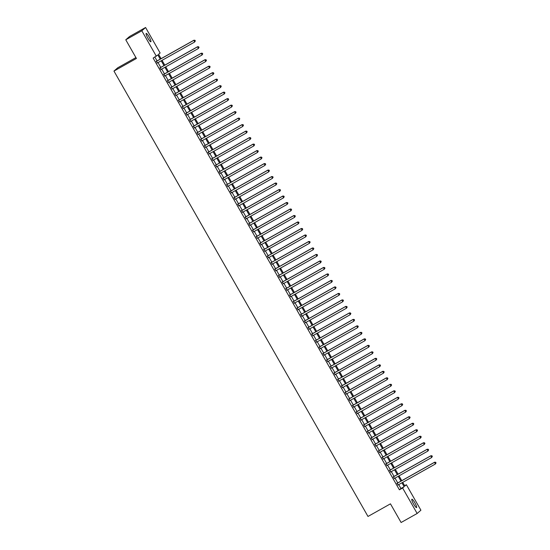<?xml version="1.0" encoding="UTF-8"?>
<svg xmlns="http://www.w3.org/2000/svg" width="550" height="550" viewBox="0 0 550 550"><rect width="100%" height="100%" fill="white"/><g stroke="black" fill="none" stroke-linecap="round" stroke-linejoin="round"><path stroke-width="0.82" d="M413.566 503.972A4.785 0.846 -119.3 0 1 411.868 499.228A4.785 0.846 -119.3 0 1 414.865 502.837A4.785 0.846 -119.3 0 1 416.556 507.574A4.785 0.846 -119.3 0 1 413.566 503.972M147.861 38.149A4.785 0.846 -119.3 0 1 146.169 33.413A4.785 0.846 -119.3 0 1 149.167 37.015A4.785 0.846 -119.3 0 1 150.858 41.759A4.785 0.846 -119.3 0 1 147.861 38.149M135.919 57.578L117.721 67.794L113.96 71.081L367.991 516.457L390.459 503.834L401.101 522.5L417.147 513.487L402.614 488.001L404.14 486.674L401.933 482.804M113.96 71.081L136.421 58.465L125.771 39.799L129.539 36.513L145.585 27.5L160.119 52.986L158.593 54.312L161.074 58.664M404.649 485.691L406.374 484.722L420.908 510.201L417.147 513.487M397.155 483.257L398.118 484.942M393.449 476.768L394.412 478.452M389.751 470.277L390.706 471.962M386.045 463.781L387.007 465.465M382.339 457.291L383.302 458.975M378.641 450.801L379.596 452.485M374.935 444.304L375.897 445.988M371.236 437.814L372.192 439.498M367.531 431.324L368.493 433.008M363.825 424.827L364.788 426.511M360.126 418.337L361.082 420.021M356.421 411.847L357.383 413.531M352.715 405.35L353.678 407.034M349.016 398.86L349.972 400.544M345.311 392.37L346.273 394.054M341.605 385.873L342.567 387.558M337.906 379.383L338.862 381.067M334.201 372.893L335.163 374.578M330.502 366.396L331.457 368.081M326.796 359.906L327.759 361.591M323.091 353.416L324.053 355.101M319.392 346.919L320.347 348.604M315.686 340.429L316.649 342.114M311.981 333.939L312.943 335.624M308.282 327.442L309.238 329.127M304.576 320.952L305.539 322.637M300.871 314.462L301.833 316.147M297.172 307.966L298.127 309.65M293.466 301.476L294.429 303.16M289.768 294.986L290.723 296.67M286.062 288.489L287.024 290.173M282.356 281.999L283.319 283.683M278.657 275.509L279.613 277.193M274.952 269.012L275.914 270.696M271.246 262.522L272.209 264.206M267.548 256.032L268.503 257.716M263.842 249.535L264.804 251.219M260.136 243.045L261.099 244.729M256.438 236.555L257.393 238.239M252.732 230.058L253.694 231.742M249.026 223.568L249.989 225.252M245.327 217.078L246.283 218.762M241.622 210.581L242.584 212.266M237.923 204.091L238.879 205.776M234.218 197.601L235.18 199.286M230.512 191.104L231.474 192.789M226.813 184.614L227.769 186.299M223.107 178.124L224.07 179.809M219.402 171.627L220.364 173.312M215.703 165.137L216.659 166.822M211.998 158.647L212.96 160.332M208.292 152.151L209.254 153.835M204.593 145.661L205.549 147.345M200.887 139.171L201.85 140.855M197.189 132.674L198.144 134.358M193.483 126.184L194.446 127.868M189.778 119.694L190.74 121.378M186.079 113.197L187.034 114.881M182.373 106.707L183.336 108.391M178.667 100.217L179.63 101.901M174.969 93.72L175.924 95.404M171.263 87.23L172.226 88.914M167.558 80.74L168.52 82.424M163.859 74.243L164.814 75.927M160.153 67.753L161.116 69.438M160.263 59.118L157.877 54.938L153.147 58.073L399.403 489.809L400.929 488.476L398.723 484.605M397.76 482.921L395.017 478.108M394.054 476.431L391.311 471.618M390.356 469.934L387.612 465.128M386.65 463.444L383.907 458.631M382.951 456.954L380.208 452.141M379.246 450.457L376.502 445.651M375.54 443.967L372.797 439.154M371.841 437.477L369.098 432.664M368.136 430.98L365.393 426.174M364.43 424.49L361.687 419.678M360.731 418L357.988 413.188M357.026 411.503L354.283 406.697M353.32 405.013L350.577 400.201M349.621 398.523L346.878 393.711M345.916 392.026L343.173 387.221M342.217 385.536L339.474 380.724M338.511 379.046L335.768 374.234M334.806 372.549L332.062 367.744M331.107 366.059L328.364 361.247M327.401 359.569L324.658 354.757M323.696 353.072L320.952 348.267M319.997 346.582L317.254 341.77M316.291 340.093L313.548 335.28M312.586 333.596L309.843 328.79M308.887 327.106L306.144 322.293M305.181 320.616L302.438 315.803M301.482 314.119L298.739 309.313M297.777 307.629L295.034 302.816M294.071 301.139L291.328 296.326M290.373 294.642L287.629 289.836M286.667 288.152L283.924 283.339M282.961 281.662L280.218 276.849M279.262 275.165L276.519 270.359M275.557 268.675L272.814 263.863M271.851 262.185L269.108 257.373M268.153 255.688L265.409 250.883M264.447 249.198L261.704 244.386M260.748 242.708L258.005 237.896M257.043 236.211L254.299 231.406M253.337 229.721L250.594 224.909M249.638 223.231L246.895 218.419M245.933 216.734L243.189 211.929M242.227 210.244L239.484 205.432M238.528 203.754L235.785 198.942M234.822 197.258L232.079 192.452M231.117 190.768L228.374 185.955M227.418 184.278L224.675 179.465M223.712 177.781L220.969 172.975M220.014 171.291L217.264 166.478M216.308 164.801L213.565 159.988M212.603 158.304L209.859 153.498M208.904 151.814L206.161 147.001M205.198 145.324L202.455 140.511M201.492 138.827L198.749 134.021M197.794 132.337L195.051 127.524M194.088 125.847L191.345 121.034M190.383 119.35L187.639 114.544M186.684 112.86L183.941 108.047M182.978 106.37L180.235 101.558M179.272 99.873L176.529 95.067M175.574 93.383L172.831 88.571M171.868 86.893L169.125 82.081M168.169 80.396L165.426 75.591M164.464 73.906L161.721 69.094M160.758 67.416L158.015 62.604M157.059 60.919L154.873 57.097M156.454 61.263L157.41 62.948M125.771 39.799L141.817 30.786L145.585 27.5M399.403 489.809L402.614 488.001M156.351 56.265L141.817 30.786M400.971 481.119L398.228 476.307M397.265 474.623L394.522 469.817M393.566 468.132L390.823 463.327M389.861 461.643L387.118 456.83M386.155 455.146L383.412 450.34M382.456 448.656L379.713 443.85M378.751 442.166L376.007 437.353M375.045 435.669L372.302 430.863M371.346 429.179L368.603 424.373M367.641 422.689L364.897 417.876M363.942 416.192L361.192 411.386M360.236 409.702L357.493 404.896M356.531 403.212L353.788 398.399M352.832 396.715L350.089 391.909M349.126 390.225L346.383 385.419M345.421 383.735L342.678 378.922M341.722 377.238L338.979 372.433M338.016 370.748L335.273 365.942M334.311 364.258L331.567 359.446M330.612 357.761L327.869 352.956M326.906 351.271L324.163 346.466M323.201 344.781L320.457 339.969M319.502 338.284L316.759 333.479M315.796 331.794L313.053 326.989M312.097 325.304L309.354 320.492M308.392 318.808L305.649 314.002M304.686 312.317L301.943 307.512M300.988 305.827L298.244 301.015M297.282 299.331L294.539 294.525M293.576 292.841L290.833 288.035M289.877 286.351L287.134 281.538M286.172 279.854L283.429 275.048M282.466 273.364L279.723 268.558M278.768 266.874L276.024 262.061M275.062 260.377L272.319 255.571M271.363 253.887L268.62 249.081M267.657 247.397L264.914 242.584M263.952 240.9L261.209 236.094M260.253 234.41L257.51 229.604M256.548 227.92L253.804 223.107M252.842 221.423L250.099 216.617M249.143 214.933L246.4 210.127M245.438 208.443L242.694 203.631M241.732 201.946L238.989 197.141M238.033 195.456L235.29 190.651M234.327 188.966L231.584 184.154M230.629 182.469L227.886 177.664M226.923 175.979L224.18 171.174M223.218 169.489L220.474 164.677M219.519 162.993L216.776 158.187M215.813 156.502L213.07 151.697M212.107 150.012L209.364 145.2M208.409 143.516L205.666 138.71M204.703 137.026L201.96 132.22M200.998 130.536L198.254 125.723M197.299 124.039L194.556 119.233M193.593 117.549L190.85 112.743M189.894 111.059L187.151 106.246M186.189 104.562L183.446 99.756M182.483 98.072L179.74 93.266M178.784 91.582L176.041 86.769M175.079 85.085L172.336 80.279M171.373 78.595L168.63 73.789M167.674 72.105L164.931 67.292M163.969 65.608L161.226 60.802M402.737 482.35L404.848 486.049L406.374 484.722M162.037 60.349L164.78 65.154M165.736 66.839L168.479 71.651M169.441 73.336L172.184 78.141M173.14 79.826L175.883 84.631M176.846 86.316L179.589 91.128M180.551 92.812L183.294 97.618M184.25 99.302L186.993 104.108M187.956 105.792L190.699 110.605M191.661 112.289L194.404 117.095M195.36 118.779L198.103 123.585M199.066 125.269L201.809 130.082M202.771 131.766L205.514 136.572M206.47 138.256L209.213 143.062M210.176 144.746L212.919 149.559M213.874 151.243L216.617 156.049M217.58 157.733L220.323 162.539M221.286 164.223L224.029 169.036M224.984 170.72L227.728 175.526M228.69 177.21L231.433 182.016M232.396 183.7L235.139 188.512M236.094 190.197L238.837 195.002M239.8 196.687L242.543 201.492M243.506 203.177L246.249 207.989M247.204 209.674L249.947 214.479M250.91 216.164L253.653 220.969M254.609 222.654L257.352 227.466M258.314 229.151L261.058 233.956M262.02 235.641L264.763 240.446M265.719 242.131L268.462 246.943M269.424 248.627L272.168 253.433M273.13 255.117L275.873 259.923M276.829 261.607L279.572 266.42M280.534 268.104L283.278 272.91M284.24 274.594L286.983 279.4M287.939 281.084L290.682 285.897M291.644 287.581L294.387 292.387M295.343 294.071L298.086 298.877M299.049 300.561L301.792 305.374M302.754 307.058L305.498 311.864M306.453 313.548L309.196 318.354M310.159 320.038L312.902 324.851M313.864 326.535L316.607 331.341M317.563 333.025L320.306 337.831M321.269 339.515L324.012 344.327M324.974 346.012L327.718 350.817M328.673 352.502L331.416 357.308M332.379 358.992L335.122 363.804M336.084 365.489L338.827 370.294M339.783 371.979L342.526 376.784M343.489 378.469L346.232 383.281M347.188 384.966L349.931 389.771M350.893 391.456L353.636 396.261M354.599 397.946L357.342 402.758M358.297 404.442L361.041 409.248M362.003 410.933L364.746 415.738M365.709 417.422L368.452 422.235M369.408 423.919L372.151 428.725M373.113 430.409L375.856 435.215M376.819 436.899L379.562 441.712M380.518 443.396L383.261 448.202M384.223 449.886L386.966 454.692M387.922 456.376L390.665 461.189M391.627 462.873L394.371 467.679M395.333 469.363L398.076 474.169M399.032 475.853L401.775 480.666M400.929 488.476L404.14 486.674M195.339 40.941L194.968 40.294L195.339 40.941L194.604 42.054L157.121 63.106M195.236 41.03L194.604 42.054L193.93 40.205L156.166 61.421M156.2 61.483L193.676 40.425L194.865 40.377M194.968 40.294L193.93 40.205M199.038 47.431L198.674 46.784L199.038 47.431L198.309 48.544L160.827 69.602M198.942 47.52L198.309 48.544L197.636 46.702L159.864 67.918M159.899 67.973L197.381 46.922L198.571 46.874M198.674 46.784L197.636 46.702M202.744 53.927L202.373 53.274L202.744 53.927L202.008 55.034L164.526 76.093M202.641 54.017L202.008 55.034L201.334 53.192L163.57 74.408M163.604 74.47L201.087 53.412L202.269 53.364M202.373 53.274L201.334 53.192M206.449 60.417L206.078 59.771L206.449 60.417L205.714 61.531L168.231 82.583M206.346 60.507L205.714 61.531L205.04 59.682L167.269 80.898M167.303 80.96L204.786 59.902L205.975 59.854M206.078 59.771L205.04 59.682M210.148 66.907L209.777 66.261L210.148 66.907L209.413 68.021L171.937 89.079M210.045 66.997L209.413 68.021L208.746 66.179L170.974 87.395M171.009 87.45L208.491 66.399L209.681 66.351M209.777 66.261L208.746 66.179M213.854 73.404L213.482 72.751L213.854 73.404L213.118 74.511L175.636 95.569M213.751 73.494L213.118 74.511L212.444 72.669L174.68 93.885M174.714 93.947L212.19 72.889L213.379 72.841M213.482 72.751L212.444 72.669M217.559 79.894L217.188 79.248L217.559 79.894L216.824 81.008L179.341 102.059M217.456 79.984L216.824 81.008L216.15 79.159L178.379 100.375M178.413 100.437L215.896 79.379L217.085 79.331M217.188 79.248L216.15 79.159M221.258 86.384L220.887 85.738L221.258 86.384L220.522 87.498L183.047 108.556M221.155 86.474L220.522 87.498L219.856 85.656L182.084 106.872M182.119 106.927L219.601 85.876L220.791 85.828M220.887 85.738L219.856 85.656M224.964 92.881L224.593 92.228L224.964 92.881L224.228 93.988L186.746 115.046M224.861 92.971L224.228 93.988L223.554 92.146L185.79 113.362M185.824 113.424L223.3 92.366L224.489 92.317M224.593 92.228L223.554 92.146M228.663 99.371L228.298 98.725L228.663 99.371L227.934 100.485L190.451 121.536M228.566 99.461L227.934 100.485L227.26 98.636L189.489 119.852M189.523 119.914L227.006 98.856L228.195 98.808M228.298 98.725L227.26 98.636M232.368 105.861L231.997 105.215L232.368 105.861L231.633 106.975L194.157 128.033M232.265 105.951L231.633 106.975L230.966 105.132L193.194 126.349M193.229 126.404L230.711 105.353L231.894 105.304M231.997 105.215L230.966 105.132M236.074 112.358L235.702 111.705L236.074 112.358L235.338 113.465L197.856 134.523M235.971 112.448L235.338 113.465L234.664 111.623L196.9 132.839M196.934 132.901L234.41 111.843L235.599 111.794M235.702 111.705L234.664 111.623M239.772 118.848L239.408 118.202L239.772 118.848L239.044 119.962L201.561 141.013M239.676 118.938L239.044 119.962L238.37 118.113L200.599 139.329M200.633 139.391L238.116 118.333L239.305 118.284M239.408 118.202L238.37 118.113M243.478 125.338L243.107 124.692L243.478 125.338L242.742 126.452L205.267 147.51M243.375 125.427L242.742 126.452L242.076 124.609L204.304 145.826M204.339 145.881L241.821 124.829L243.004 124.781M243.107 124.692L242.076 124.609M247.184 131.835L246.812 131.182L247.184 131.835L246.448 132.942L208.966 154M247.081 131.924L246.448 132.942L245.774 131.099L208.01 152.316M208.038 152.377L245.52 131.319L246.709 131.271M246.812 131.182L245.774 131.099M250.883 138.325L250.511 137.679L250.883 138.325L250.147 139.439L212.671 160.49M250.786 138.414L250.147 139.439L249.48 137.589L211.709 158.806M211.743 158.868L249.226 137.809L250.415 137.761M250.511 137.679L249.48 137.589M254.588 144.815L254.217 144.169L254.588 144.815L253.853 145.929L216.37 166.987M254.485 144.904L253.853 145.929L253.179 144.086L215.414 165.303M215.449 165.358L252.924 144.306L254.114 144.258M254.217 144.169L253.179 144.086M258.294 151.312L257.923 150.659L258.294 151.312L257.558 152.419L220.076 173.477M258.191 151.401L257.558 152.419L256.884 150.576L219.113 171.792M219.147 171.854L256.63 150.796L257.819 150.748M257.923 150.659L256.884 150.576M261.993 157.802L261.621 157.156L261.993 157.802L261.257 158.916L223.781 179.967M261.889 157.891L261.257 158.916L260.59 157.066L222.819 178.282M222.853 178.344L260.336 157.286L261.525 157.238M261.621 157.156L260.59 157.066M265.698 164.292L265.327 163.646L265.698 164.292L264.962 165.406L227.48 186.464M265.595 164.381L264.962 165.406L264.289 163.563L226.524 184.779M226.559 184.834L264.034 163.783L265.224 163.735M265.327 163.646L264.289 163.563M269.404 170.789L269.032 170.136L269.404 170.789L268.668 171.896L231.186 192.954M269.301 170.878L268.668 171.896L267.994 170.053L230.223 191.269M230.258 191.331L267.74 170.273L268.929 170.225M269.032 170.136L267.994 170.053M273.103 177.279L272.731 176.633L273.103 177.279L272.367 178.393L234.891 199.444M272.999 177.368L272.367 178.393L271.7 176.543L233.929 197.759M233.963 197.821L271.446 176.763L272.628 176.715M272.731 176.633L271.7 176.543M276.808 183.769L276.437 183.123L276.808 183.769L276.072 184.883L238.59 205.941M276.705 183.858L276.072 184.883L275.399 183.04L237.634 204.256M237.669 204.311L275.144 183.26L276.334 183.212M276.437 183.123L275.399 183.04M280.507 190.266L280.143 189.613L280.507 190.266L279.778 191.373L242.296 212.431M280.411 190.355L279.778 191.373L279.104 189.53L241.333 210.746M241.367 210.808L278.85 189.75L280.039 189.702M280.143 189.613L279.104 189.53M284.212 196.756L283.841 196.109L284.212 196.756L283.477 197.869L246.001 218.921M284.109 196.845L283.477 197.869L282.81 196.02L245.039 217.236M245.073 217.298L282.556 196.24L283.738 196.192M283.841 196.109L282.81 196.02M287.918 203.246L287.547 202.599L287.918 203.246L287.183 204.359L249.7 225.417M287.815 203.335L287.183 204.359L286.509 202.517L248.744 223.733M248.779 223.788L286.254 202.737L287.444 202.689M287.547 202.599L286.509 202.517M291.617 209.742L291.246 209.089L291.617 209.742L290.881 210.849L253.406 231.907M291.521 209.832L290.881 210.849L290.214 209.007L252.443 230.223M252.478 230.285L289.96 209.227L291.149 209.179M291.246 209.089L290.214 209.007M295.322 216.232L294.951 215.586L295.322 216.232L294.587 217.346L257.104 238.397M295.219 216.322L294.587 217.346L293.913 215.497L256.149 236.713M256.183 236.775L293.659 215.717L294.848 215.669M294.951 215.586L293.913 215.497M299.028 222.722L298.657 222.076L299.028 222.722L298.293 223.836L260.81 244.894M298.925 222.812L298.293 223.836L297.619 221.994L259.847 243.21M259.882 243.265L297.364 222.214L298.554 222.166M298.657 222.076L297.619 221.994M302.727 229.219L302.356 228.566L302.727 229.219L301.991 230.326L264.516 251.384M302.624 229.309L301.991 230.326L301.324 228.484L263.553 249.7M263.587 249.762L301.07 228.704L302.259 228.656M302.356 228.566L301.324 228.484M306.433 235.709L306.061 235.063L306.433 235.709L305.697 236.823L268.214 257.874M306.329 235.799L305.697 236.823L305.023 234.974L267.259 256.19M267.293 256.252L304.769 235.194L305.958 235.146M306.061 235.063L305.023 234.974M310.138 242.199L309.767 241.553L310.138 242.199L309.403 243.313L271.92 264.371M310.035 242.289L309.403 243.313L308.729 241.471L270.957 262.687M270.992 262.742L308.474 241.691L309.664 241.643M309.767 241.553L308.729 241.471M313.837 248.696L313.466 248.043L313.837 248.696L313.101 249.803L275.626 270.861M313.734 248.786L313.101 249.803L312.434 247.961L274.663 269.177M274.697 269.239L312.18 248.181L313.363 248.133M313.466 248.043L312.434 247.961M317.543 255.186L317.171 254.54L317.543 255.186L316.807 256.3L279.324 277.351M317.439 255.276L316.807 256.3L316.133 254.451L278.369 275.667M278.403 275.729L315.879 254.671L317.068 254.623M317.171 254.54L316.133 254.451M321.241 261.676L320.877 261.03L321.241 261.676L320.512 262.79L283.03 283.848M321.145 261.766L320.512 262.79L319.839 260.947L282.067 282.164M282.102 282.219L319.584 261.168L320.774 261.119M320.877 261.03L319.839 260.947M324.947 268.173L324.576 267.52L324.947 268.173L324.211 269.28L286.736 290.338M324.844 268.262L324.211 269.28L323.544 267.438L285.773 288.654M285.808 288.716L323.29 267.657L324.472 267.609M324.576 267.52L323.544 267.438M328.653 274.663L328.281 274.017L328.653 274.663L327.917 275.777L290.434 296.828M328.549 274.752L327.917 275.777L327.243 273.928L289.479 295.144M289.513 295.206L326.989 274.147L328.178 274.099M328.281 274.017L327.243 273.928M332.351 281.153L331.98 280.507L332.351 281.153L331.616 282.267L294.14 303.325M332.255 281.243L331.616 282.267L330.949 280.424L293.178 301.641M293.212 301.696L330.694 280.644L331.884 280.596M331.98 280.507L330.949 280.424M336.057 287.65L335.686 286.997L336.057 287.65L335.321 288.757L297.839 309.815M335.954 287.739L335.321 288.757L334.647 286.914L296.883 308.131M296.918 308.192L334.393 287.134L335.582 287.086M335.686 286.997L334.647 286.914M339.762 294.14L339.391 293.494L339.762 294.14L339.027 295.254L301.544 316.305M339.659 294.229L339.027 295.254L338.353 293.404L300.582 314.621M300.616 314.683L338.099 293.624L339.288 293.576M339.391 293.494L338.353 293.404M343.461 300.63L343.09 299.984L343.461 300.63L342.726 301.744L305.25 322.802M343.358 300.719L342.726 301.744L342.059 299.901L304.288 321.118M304.322 321.173L341.804 300.121L342.994 300.073M343.09 299.984L342.059 299.901M347.167 307.127L346.796 306.474L347.167 307.127L346.431 308.234L308.949 329.292M347.064 307.216L346.431 308.234L345.757 306.391L307.993 327.607M308.028 327.669L345.503 306.611L346.692 306.563M346.796 306.474L345.757 306.391M350.873 313.617L350.501 312.971L350.873 313.617L350.137 314.731L312.654 335.782M350.769 313.706L350.137 314.731L349.463 312.881L311.692 334.097M311.726 334.159L349.209 313.101L350.398 313.053M350.501 312.971L349.463 312.881M354.571 320.107L354.2 319.461L354.571 320.107L353.836 321.221L316.36 342.272M354.468 320.196L353.836 321.221L353.169 319.378L315.397 340.594M315.432 340.649L352.914 319.598L354.104 319.55M354.2 319.461L353.169 319.378M358.277 326.604L357.906 325.951L358.277 326.604L357.541 327.711L320.059 348.769M358.174 326.693L357.541 327.711L356.868 325.868L319.103 347.084M319.137 347.146L356.613 326.088L357.803 326.04M357.906 325.951L356.868 325.868M361.976 333.094L361.611 332.447L361.976 333.094L361.247 334.207L323.764 355.259M361.879 333.183L361.247 334.207L360.573 332.358L322.802 353.574M322.836 353.636L360.319 332.578L361.508 332.53M361.611 332.447L360.573 332.358M365.681 339.584L365.31 338.938L365.681 339.584L364.946 340.697L327.47 361.749M365.578 339.673L364.946 340.697L364.279 338.855L326.507 360.071M326.542 360.126L364.024 339.075L365.207 339.027M365.31 338.938L364.279 338.855M369.387 346.081L369.016 345.428L369.387 346.081L368.651 347.188L331.169 368.246M369.284 346.17L368.651 347.188L367.978 345.345L330.213 366.561M330.248 366.623L367.723 345.565L368.913 345.517M369.016 345.428L367.978 345.345M373.086 352.571L372.721 351.924L373.086 352.571L372.357 353.684L334.874 374.736M372.989 352.66L372.357 353.684L371.683 351.835L333.912 373.051M333.946 373.113L371.429 352.055L372.618 352.007M372.721 351.924L371.683 351.835M376.791 359.061L376.42 358.414L376.791 359.061L376.056 360.174L338.573 381.226M376.688 359.15L376.056 360.174L375.382 358.332L337.618 379.548M337.652 379.603L375.127 358.552L376.317 358.504M376.42 358.414L375.382 358.332M380.497 365.558L380.126 364.904L380.497 365.558L379.761 366.664L342.279 387.723M380.394 365.647L379.761 366.664L379.087 364.822L341.316 386.038M341.351 386.1L378.833 365.042L380.022 364.994M380.126 364.904L379.087 364.822M384.196 372.047L383.824 371.401L384.196 372.047L383.46 373.161L345.984 394.212M384.092 372.137L383.46 373.161L382.793 371.312L345.022 392.528M345.056 392.59L382.539 371.532L383.728 371.484M383.824 371.401L382.793 371.312M387.901 378.538L387.53 377.891L387.901 378.538L387.166 379.651L349.683 400.703M387.798 378.627L387.166 379.651L386.492 377.809L348.728 399.025M348.762 399.08L386.237 378.029L387.427 377.981M387.53 377.891L386.492 377.809M391.607 385.034L391.236 384.381L391.607 385.034L390.871 386.141L353.389 407.199M391.504 385.124L390.871 386.141L390.197 384.299L352.426 405.515M352.461 405.577L389.943 384.519L391.132 384.471M391.236 384.381L390.197 384.299M395.306 391.524L394.934 390.878L395.306 391.524L394.57 392.638L357.094 413.689M395.203 391.614L394.57 392.638L393.903 390.789L356.132 412.005M356.166 412.067L393.649 391.009L394.838 390.961M394.934 390.878L393.903 390.789M399.011 398.014L398.64 397.368L399.011 398.014L398.276 399.128L360.793 420.179M398.908 398.104L398.276 399.128L397.602 397.286L359.837 418.502M359.872 418.557L397.348 397.506L398.537 397.457M398.64 397.368L397.602 397.286M402.71 404.511L402.346 403.858L402.71 404.511L401.981 405.618L364.499 426.676M402.614 404.601L401.981 405.618L401.308 403.776L363.536 424.992M363.571 425.054L401.053 403.996L402.243 403.947M402.346 403.858L401.308 403.776M406.416 411.001L406.044 410.355L406.416 411.001L405.68 412.115L368.204 433.166M406.312 411.091L405.68 412.115L405.013 410.266L367.242 431.482M367.276 431.544L404.759 410.486L405.941 410.438M406.044 410.355L405.013 410.266M410.121 417.491L409.75 416.845L410.121 417.491L409.386 418.605L371.903 439.656M410.018 417.581L409.386 418.605L408.712 416.763L370.947 437.979M370.982 438.034L408.457 416.982L409.647 416.934M409.75 416.845L408.712 416.763M413.82 423.988L413.456 423.335L413.82 423.988L413.091 425.095L375.609 446.153M413.724 424.078L413.091 425.095L412.418 423.252L374.646 444.469M374.681 444.531L412.163 423.473L413.353 423.424M413.456 423.335L412.418 423.252M417.526 430.478L417.154 429.832L417.526 430.478L416.79 431.592L379.308 452.643M417.422 430.567L416.79 431.592L416.123 429.743L378.352 450.959M378.386 451.021L415.869 429.962L417.051 429.914M417.154 429.832L416.123 429.743M421.231 436.968L420.86 436.322L421.231 436.968L420.496 438.082L383.013 459.133M421.128 437.058L420.496 438.082L419.822 436.239L382.058 457.456M382.085 457.511L419.567 436.459L420.757 436.411M420.86 436.322L419.822 436.239M424.93 443.465L424.559 442.812L424.93 443.465L424.194 444.572L386.719 465.63M424.834 443.554L424.194 444.572L423.527 442.729L385.756 463.946M385.791 464.007L423.273 442.949L424.462 442.901M424.559 442.812L423.527 442.729M428.636 449.955L428.264 449.309L428.636 449.955L427.9 451.069L390.418 472.12M428.533 450.044L427.9 451.069L427.226 449.219L389.462 470.436M389.496 470.498L426.972 449.439L428.161 449.391M428.264 449.309L427.226 449.219M432.341 456.445L431.97 455.799L432.341 456.445L431.606 457.559L394.123 478.61M432.238 456.534L431.606 457.559L430.932 455.716L393.161 476.933M393.195 476.987L430.678 455.936L431.867 455.888M431.97 455.799L430.932 455.716M436.04 462.942L435.669 462.289L436.04 462.942L435.304 464.049L397.829 485.107M435.937 463.031L435.304 464.049L434.638 462.206L396.866 483.422M396.901 483.484L434.383 462.426L435.572 462.378M435.669 462.289L434.638 462.206"/></g></svg>
